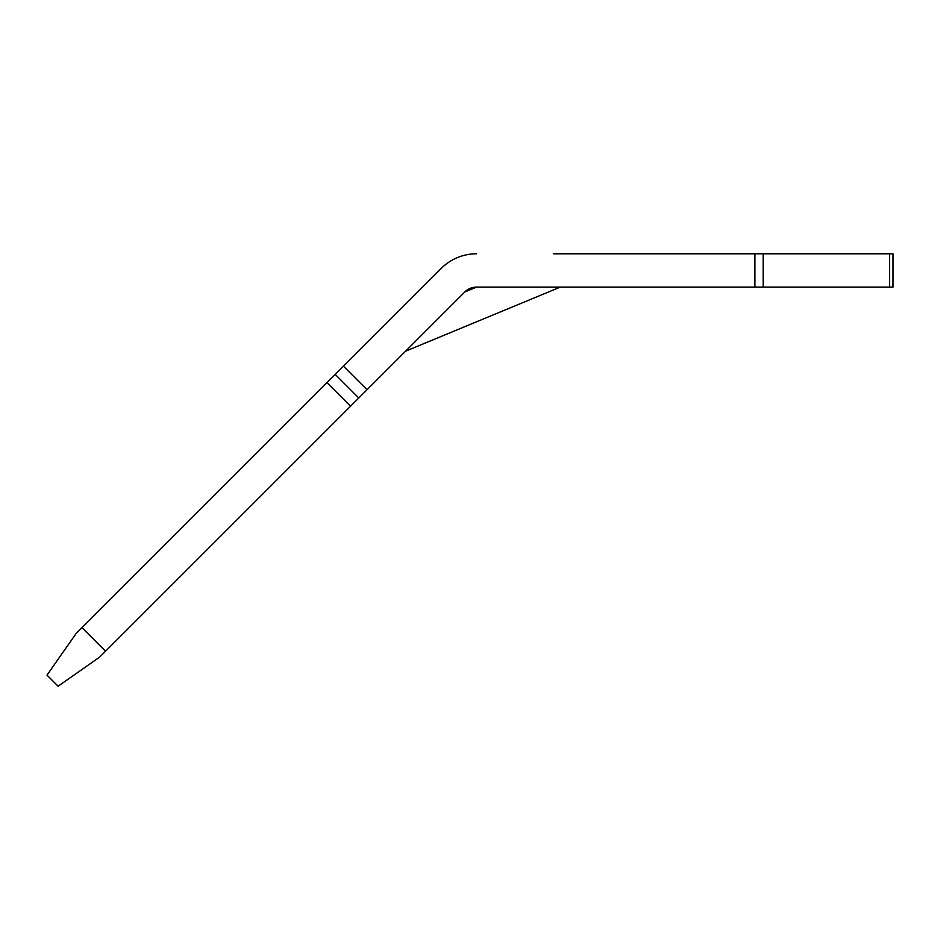 <?xml version="1.0" encoding="UTF-8"?>
<svg xmlns="http://www.w3.org/2000/svg" width="940" height="940" viewBox="0 0 940 940"><rect width="100%" height="100%" fill="white"/><g stroke="black" fill="none" stroke-linecap="round" stroke-linejoin="round"><path stroke-width="1.41" d="M754.914 287.1L754.914 253.788L893 253.788L893 287.1L476.568 287.1L464.795 291.976L405.575 351.196L464.795 291.976A16.662 16.662 0 0 1 476.568 287.1L464.795 291.976L350.538 406.233L326.979 382.674L343.476 366.189L367.035 389.736M105.55 651.22L99.663 657.107L58.092 686.212L47 675.12L76.105 633.548L81.992 627.661L105.55 651.22L350.538 406.233M754.914 253.788L553.684 253.788M81.992 627.661L326.979 382.674M476.568 253.788A49.973 49.973 0 0 0 441.236 268.417L343.476 366.189M358.786 397.984L335.228 374.426M763.163 253.788L763.163 287.1M889.581 287.1L889.581 253.788M405.575 351.196L560.311 287.1"/></g></svg>
